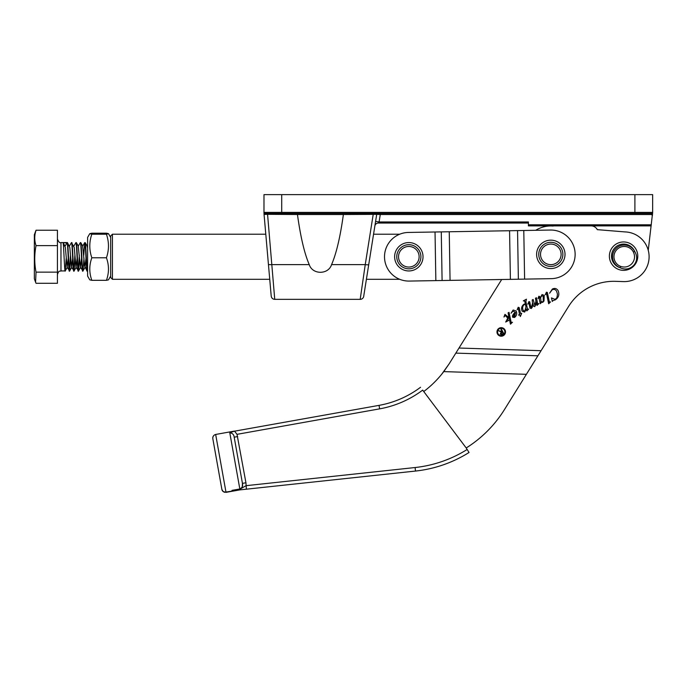 <?xml version="1.0" encoding="UTF-8"?>
<svg xmlns="http://www.w3.org/2000/svg" width="687" height="687" viewBox="0 0 687 687"><rect width="100%" height="100%" fill="white"/><g stroke="black" fill="none" stroke-linecap="round" stroke-linejoin="round"><path stroke-width="1.03" d="M408.413 232.446L435.034 232L408.413 232.446A24.311 24.311 0 0 0 384.514 257.17A24.311 24.311 0 0 0 409.237 281.069L551.232 278.664A24.311 24.311 0 0 0 575.131 253.95A24.311 24.311 0 0 0 550.407 230.051L523.786 230.497L524.61 279.12M523.786 230.497L435.034 232L435.85 280.614L409.237 281.069M331.572 264.615L365.244 264.615L373.221 214.318L376.708 214.353L343.38 214.516C340.288 236.869 336.355 253.572 331.572 264.615C328.403 274.817 312.473 274.869 309.253 264.615L271.958 264.615A3.547 0.653 175 0 1 268.419 264.272L264.04 214.181L267.561 214.318L264.057 214.421L271.21 296.114C271.554 298.098 272.73 299.18 274.74 299.352L360.194 299.352L365.244 264.615A3.547 0.644 9 0 0 368.747 264.521L363.698 296.355A3.547 3.547 0 0 1 360.194 299.352M373.221 214.318L373.221 213.451M634.9 194.636L281.722 194.636L281.722 212.386L634.9 212.386L634.9 194.636L652.65 194.636L652.65 212.386A1.065 1.065 0 0 1 651.585 213.451L265.045 213.451L264.04 214.181M309.253 264.615C304.47 253.572 300.537 236.869 297.454 214.516L267.561 214.318L267.561 213.451L281.722 213.451L281.722 212.386L263.98 212.386L263.98 194.636L281.722 194.636M265.646 213.451L265.045 213.451A1.065 1.065 0 0 1 263.98 212.386A1.065 1.065 0 0 0 265.045 213.451A1.065 1.065 0 0 1 263.98 212.386A1.065 1.065 0 0 0 265.045 213.451M591.035 225.877A7.102 7.102 0 0 1 597.312 229.656L625.067 231.923A24.844 24.844 0 0 1 649.086 257.565A24.844 24.844 0 0 1 623.444 281.593L615.552 281.335A53.242 53.242 0 0 0 568.596 306.436L504.516 409.495A120.68 120.68 0 0 1 466.207 447.976L469.041 452.484A126.004 126.004 0 0 1 415.48 471.059L239.789 489.9M380.28 213.451L380.28 214.516L651.585 214.516L652.41 215.503L652.65 212.386L648.253 250.326A24.844 24.844 0 0 1 623.444 281.593L615.552 281.335M528.415 223.035L378.365 223.035L379.095 221.97L380.28 214.516L376.708 214.353L368.747 264.521M399.705 234.215L373.556 234.215L375.591 221.412L379.095 221.97L528.415 221.97L528.415 224.812L651.293 224.812M267.561 214.318L274.74 299.352M263.98 213.502L263.98 212.386M651.173 225.877L528.415 225.877L528.415 224.812M376.708 214.353A1.065 1.065 0 0 1 377.764 213.451M343.38 214.318L342.839 213.451M297.445 214.318L297.986 213.451M378.365 223.035A3.547 3.547 0 0 0 374.853 226.032M634.9 213.451L634.9 212.386L652.65 212.386A1.065 1.065 0 0 1 651.585 213.451L651.585 214.516M497.577 331.821A3.658 3.658 0 0 0 501.115 335.591A3.658 3.658 0 0 0 504.893 332.053A3.658 3.658 0 0 0 501.355 328.283A3.658 3.658 0 0 0 497.577 331.821M505.495 332.079A4.268 4.268 0 0 0 501.373 327.673A4.268 4.268 0 0 0 496.967 331.795A4.268 4.268 0 0 0 501.089 336.201A4.268 4.268 0 0 0 505.495 332.079M512.468 322.263L510.45 324.178L508.827 316.458L507.607 319.953L508.715 320.417L505.692 322.031L507.745 318.09L505.246 315.488L503.966 317.016L504.979 314.354L508.157 317.033L508.681 315.728L508.079 312.868L509.024 312.362L511.214 322.589L512.468 322.263M521.691 313.281L520.351 316.535L519.604 314.594L518.565 315.144L519.509 314.139L518.264 308.265L517.156 309.725L518.196 307.295L519.174 307.596L520.591 313.555L521.691 313.281M538.891 303.611L537.002 305.457L536.178 301.902L536.032 304.092L534.761 306.651L533.533 306.282L532.837 303.268L532.159 307.441L531.24 308.532L529.978 308.016L528.887 302.821L527.779 304.152L528.878 301.584L529.729 301.816L530.776 306.969L531.377 307.458L532.528 303.268L532.21 299.97L533.155 299.463L534.881 305.586L535.929 301.138L535.465 298.227L536.418 297.72L537.706 303.826L538.891 303.611M550.57 301.894L548.655 303.757L546.483 293.418L545.229 294.792L546.414 292.207L547.333 292.43L549.385 302.117L550.57 301.894M535.74 230.291A28.399 28.399 0 0 1 553.129 226.057M441.621 374.346L449.229 363.706L501.69 279.506M553.087 300.545L552.331 301.456L551.438 297.909L555.173 299.429L556.951 297.617L557.475 294.191L556.607 291.271C555.551 289.467 554.066 288.978 552.168 289.802L549.591 293.194L552.357 289.029C554.753 287.896 556.676 288.428 558.119 290.644C559.639 294.431 558.729 297.497 555.362 299.833L553.087 300.545M540.927 302.005L541.116 302.924L540.248 303.723L538.9 297.308L537.981 298.467L538.857 296.252L539.681 296.535L540.128 298.167L542.034 294.543L544.224 295.384L543.992 300.975L542.696 302.409L540.927 302.005M528.689 309.064L526.817 310.902L526.422 309.03L524.619 312.078L522.129 311.159C521.029 308.369 521.631 306.058 523.915 304.238L525.349 303.903L524.705 301.086L523.322 300.863L526.465 299.18L525.881 301.456L527.35 308.437L527.564 309.227L528.689 309.064M512.459 315.874L513.55 313.865L515.379 312.319L512.923 311.117L511.068 313.22L513.155 309.992L516.169 310.988C517.242 313.607 516.693 315.771 514.511 317.48L512.614 317.205L512.459 315.874M449.229 363.706L443.776 371.607L526.397 374.312M443.776 371.607A102.938 102.938 0 0 1 423.75 391.53M224.503 492.278L240.132 489.84L232.008 490.372L239.832 488.972C242.185 487.83 243.052 485.967 242.442 483.382L234.19 437.19L242.442 483.382L245.937 482.755L246.393 489.213M237.676 436.563L234.19 437.19C233.863 434.536 232.404 433.085 229.802 432.844L234.516 431.084L237.006 434.339L245.937 482.755M379.026 405.364A97.614 97.614 0 0 0 420.547 387.27A97.614 97.614 0 0 1 379.026 405.364L234.619 431.161L379.026 405.364L379.653 408.851A101.161 101.161 0 0 0 422.677 390.113L466.207 447.976M223.155 491.531L224.469 492.27M239.411 489.968L226.014 492.364L223.138 491.523L221.875 489.384L212.815 438.658A3.547 3.547 0 0 1 213.391 436.022L212.833 437.327A3.547 3.547 0 0 0 212.764 437.92A3.547 3.547 0 0 1 213.391 436.022M240.132 489.84L239.883 489.247L246.015 485.683L415.103 467.529A122.458 122.458 0 0 0 467.151 449.478M234.516 431.084L215.666 434.45L226.014 492.364M212.764 437.92A3.547 3.547 0 0 1 212.833 437.327L212.824 438.658C212.669 436.494 213.623 435.094 215.666 434.45M222.313 490.561A3.547 3.547 0 0 1 221.875 489.384A3.547 3.547 0 0 0 223.138 491.523L221.875 489.384L212.815 438.658M242.442 483.382L242.296 486.585M232.008 490.372L239.883 489.247L229.802 432.844M223.138 491.523L223.138 491.523A3.547 3.547 0 0 1 221.875 489.384M540.995 301.395L542.498 302.014L543.28 301.069L543.168 296.243L541.785 295.693L540.575 297.754L540.995 301.395M525.976 306.909L525.486 304.573L524.001 304.693C522.481 306.385 522.24 308.326 523.288 310.507L524.791 311.142L525.976 306.909M514.529 316.965L515.533 312.74L514.151 313.976L513.524 316.698L514.529 316.965M500.935 329.305L501.355 329.082L503.872 333.779L501.828 334.784L500.248 334.097L501.235 331.941L498.35 330.696L502.094 331.478L500.935 329.305M502.309 333.994L503.193 333.521L502.352 331.958L500.668 333.873L502.309 333.994M415.429 246.65A12.065 12.065 0 0 0 398.726 250.154A12.065 12.065 0 0 0 402.221 266.857A12.065 12.065 0 0 0 418.933 263.361A12.065 12.065 0 0 0 415.429 246.65M414.459 248.136A10.296 10.296 0 0 0 400.212 251.124A10.296 10.296 0 0 0 403.192 265.371A10.296 10.296 0 0 0 417.447 262.382A10.296 10.296 0 0 0 414.459 248.136A10.296 10.296 0 0 1 417.447 262.382A10.296 10.296 0 0 1 403.192 265.371M416.588 244.873A14.195 14.195 0 0 0 396.94 248.995A14.195 14.195 0 0 0 401.062 268.643A14.195 14.195 0 0 0 420.71 264.521A14.195 14.195 0 0 0 416.588 244.873M620.636 266.393C624.99 267.784 628.76 266.857 631.946 263.602C634.814 260.055 635.295 256.199 633.405 252.043A10.296 10.296 0 0 0 616.565 249.913A10.296 10.296 0 0 0 620.636 266.393L620.138 267.724A11.713 11.713 0 0 1 615.5 248.969A11.713 11.713 0 0 1 634.668 251.39C637.588 256.217 637.313 260.845 633.826 265.276C629.842 269.244 625.282 270.06 620.138 267.724A12.065 12.065 0 0 1 614.564 248.136A12.065 12.065 0 0 1 634.668 251.39L633.405 252.043A10.296 10.296 0 0 0 616.565 249.913A10.296 10.296 0 0 0 620.636 266.393M634.187 265.594A14.195 14.195 0 0 0 633.01 245.542A14.195 14.195 0 0 0 612.967 246.719A14.195 14.195 0 0 0 614.144 266.762A14.195 14.195 0 0 0 634.187 265.594M112.436 279.3L110.667 277.522L110.667 235.993L112.436 234.215L112.436 279.3L269.733 279.3M366.403 279.3L399.705 279.3M112.436 234.215L265.792 234.215M557.415 244.254A12.065 12.065 0 0 0 540.712 247.758A12.065 12.065 0 0 0 544.216 264.461A12.065 12.065 0 0 0 560.918 260.957A12.065 12.065 0 0 0 557.415 244.254M556.444 245.74A10.296 10.296 0 0 0 542.198 248.728A10.296 10.296 0 0 0 545.186 262.975A10.296 10.296 0 0 0 559.433 259.987A10.296 10.296 0 0 0 556.444 245.74A10.296 10.296 0 0 1 559.433 259.987A10.296 10.296 0 0 1 545.186 262.975M558.583 242.468A14.195 14.195 0 0 0 538.934 246.59A14.195 14.195 0 0 0 543.048 266.247A14.195 14.195 0 0 0 562.705 262.125A14.195 14.195 0 0 0 558.583 242.468M70.649 258.303L69.679 270.901L67.137 267.329L65.368 247.5L63.032 242.64L67.24 243.018C67.961 246.659 68.709 275.951 69.464 270.498L70.452 255.203M69.799 270.498C69.044 275.951 68.305 246.659 67.584 243.018L67.395 242.563L60.971 242.563L60.971 270.953C59.906 271.64 59.091 269.665 57.425 274.508M66.21 258.303L65.239 270.901L60.971 270.953M65.359 270.498C64.604 275.951 63.865 246.659 63.144 243.018L63.024 242.631M84.802 242.563L85.325 243.018C86.055 246.659 86.794 275.951 87.55 270.498L86.957 270.901L84.595 265.946L82.663 246.186L84.733 242.614L84.99 243.018C85.712 246.659 86.45 275.951 87.206 270.498L87.593 266.462M83.96 258.303L82.99 270.901L80.448 267.329L78.232 246.186L80.302 242.614L80.551 243.018C81.272 246.659 82.019 275.951 82.775 270.498L82.758 270.575M83.11 270.498C82.354 275.951 81.616 246.659 80.894 243.018L80.37 242.563M79.52 258.303L78.55 270.901L76.008 267.329L74.248 247.5L71.68 243.018C72.401 246.659 73.14 275.951 73.895 270.498L74.892 255.203M78.67 270.498C77.914 275.951 77.176 246.659 76.455 243.018L76.266 242.563L76.12 243.018C76.841 246.659 77.579 275.951 78.335 270.498L79.331 255.203M75.089 258.303L74.119 270.901L71.577 267.329L69.808 247.5L67.463 242.614M74.239 270.498C73.483 275.951 72.736 246.659 72.015 243.018L71.895 242.614M83.762 255.203L84.733 242.614M73.792 246.186L75.931 242.563M69.353 246.186L71.491 242.563M35.578 282.159L34.35 278.785L34.35 234.731L36.033 230.231L35.303 232.902C34.367 237.144 34.608 241.377 36.033 245.62C34.316 254.456 34.316 263.301 36.033 272.146L35.578 282.159L36.033 283.284L57.425 283.284L57.425 272.146L36.033 272.146M36.033 230.231L57.425 230.231L57.425 272.146M57.425 245.62L36.033 245.62M67.128 242.623L65.076 246.152M87.593 247.818L87.103 246.186L87.593 245.336M85.987 258.303L84.887 267.329M81.547 258.303L80.448 267.329M77.107 258.303L76.008 267.329M72.676 258.303L71.577 267.329M68.236 258.303L67.137 267.329M110.667 237.453L108.477 233.666L106.433 233.194L91.826 233.194L89.774 233.666L91.826 234.215C89.121 242.047 89.121 249.905 91.826 257.78C89.121 265.276 89.121 272.791 91.826 280.322L89.774 279.849L87.593 276.062L87.593 237.453L89.774 233.666M110.667 276.062L108.477 279.849L106.433 280.322C109.139 272.825 109.139 265.311 106.433 257.78C109.139 249.939 109.139 242.09 106.433 234.215L108.477 233.666M106.433 234.215L91.826 234.215M106.433 257.78L91.826 257.78M106.433 280.322L91.826 280.322M441.277 231.888L442.093 280.511M449.246 231.759L450.062 280.382M509.574 230.738L510.398 279.36M517.551 230.6L518.367 279.223M375.488 214.267A1.065 0.687 90 0 1 376.158 213.451M343.38 214.516L297.454 214.516M652.65 212.386A1.065 1.065 0 0 1 651.585 213.451M459.002 348.026L541.073 350.705M469.041 452.484A126.004 126.004 0 0 1 415.48 471.059L415.103 467.529M379.653 408.851L237.006 434.339M455.824 353.118L537.904 355.797M60.971 242.563C59.821 243.232 58.635 242.047 57.425 239.007M85.205 242.614L87.275 246.186M82.99 270.901L85.059 267.329M80.774 242.614L82.844 246.186M78.55 270.901L80.619 267.329M76.334 242.614L78.404 246.186M74.119 270.901L76.188 267.329M69.679 270.901L71.749 267.329M65.239 270.901L67.309 267.329M63.779 243.919L65.093 246.186"/></g></svg>
